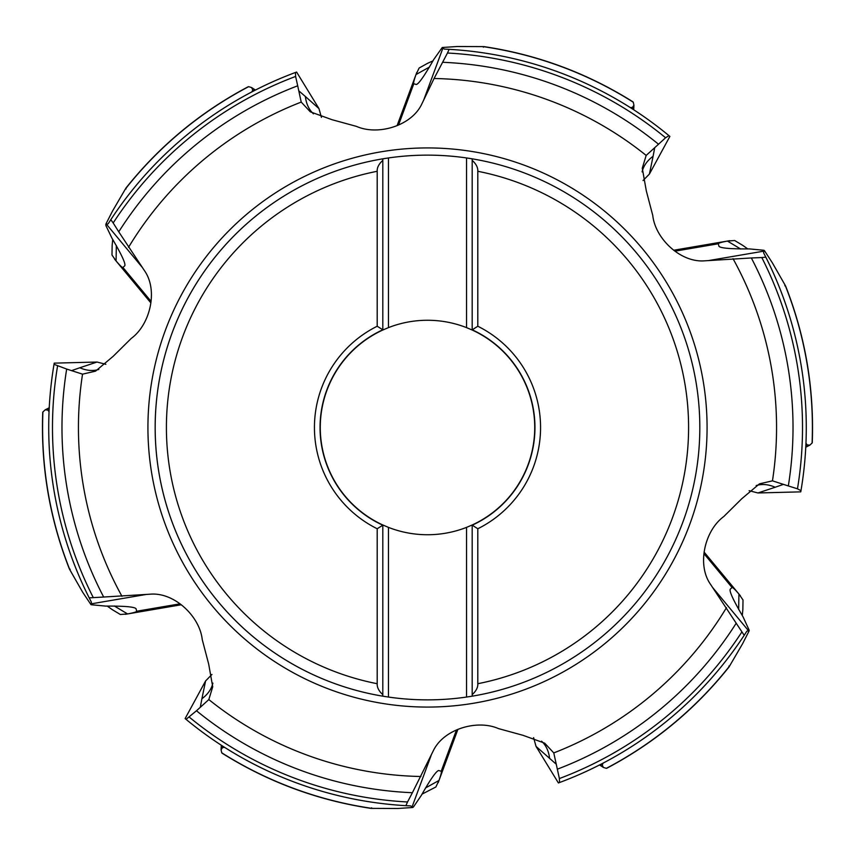 <?xml version="1.0" encoding="UTF-8"?>
<svg xmlns="http://www.w3.org/2000/svg" width="855" height="855" viewBox="0 0 855 855"><rect width="100%" height="100%" fill="white"/><g stroke="black" fill="none" stroke-linecap="round" stroke-linejoin="round"><path stroke-width="1.28" d="M371.604 807.815L371.957 808.381A384.91 384.91 0 0 1 221.744 752.795L221.05 749.814L222.567 747.559L222.524 746.03M431.454 754.548L412.046 806.992L412.741 807.505L413.478 806.928L421.344 795.374C430.589 779.076 436.392 770.793 438.754 770.526L441.201 771.242C441.725 771.755 440.988 774.833 438.978 780.465L435.868 786.985L422.007 794.145M371.957 808.381L397.735 808.488L412.741 807.505M412.046 806.992L410.721 805.912A378.786 378.786 0 0 1 409.534 805.859M408.498 805.805A378.786 378.786 0 0 1 407.632 805.763M406.061 805.677A378.786 378.786 0 0 1 224.662 747.398L224.641 747.441M222.631 746.105L224.662 747.398L222.567 747.559M410.721 805.912L405.879 805.667A378.786 378.786 0 0 1 186.048 719.344L185.225 718.67M407.525 801.979L405.879 805.667A378.786 378.786 0 0 1 186.048 719.344L196.479 710.762A365.523 365.523 0 0 0 412.399 792.713L407.525 801.979A375.014 375.014 0 0 1 189.415 717.238M712.728 587.62L748.424 630.627L746.821 631.236L744.192 635.308A378.786 378.786 0 0 1 559.523 782.528L559.384 778.552L553.784 752.913L544.688 743.166L523.036 735.321L498.518 728.61C477.09 719.151 443.456 729.112 433.229 750.925L412.399 792.713M206.461 735.097L207.113 735.567M210.052 737.651L210.64 738.057M211.1 738.389L211.751 738.838M212.243 739.169L215.994 741.734M216.625 742.151L217.234 742.557M217.865 742.984L218.474 743.39M219.104 743.797L219.682 744.181M220.291 744.577L222.439 745.977M112.144 245.577L111.984 255.004L116.077 260.957C119.957 265.51 122.254 267.69 122.96 267.497L124.809 265.734C125.76 263.554 121.485 254.384 111.984 238.235L105.924 225.645L105.945 223.967L112.433 211.228L125.418 188.966L126.08 188.934M112.144 245.556L112.721 239.421M125.418 188.966A384.91 384.91 0 0 1 248.666 86.665L251.594 87.552L252.791 89.999L254.138 90.716M728.92 666.066L729.582 666.034A384.91 384.91 0 0 1 606.334 768.335L603.406 767.448L602.209 765.001L600.862 764.285M742.856 609.423L742.279 615.579M729.582 666.034L742.567 643.772L749.055 631.033L749.204 630.285L748.424 630.627M742.856 609.444L743.016 599.996L738.923 594.043C735.043 589.49 732.746 587.31 732.04 587.503L730.191 589.266C729.24 591.446 733.515 600.616 743.016 616.765L749.204 630.285M746.447 631.834A378.786 378.786 0 0 1 746.094 632.379M745.186 633.779A378.786 378.786 0 0 1 744.758 634.442M756.173 485.555A45.037 31.411 -114.6 0 1 775.186 487.243L783.437 484.368L772.46 480.841L759.464 483.845L741.851 498.668L723.779 516.548C704.873 530.378 696.675 564.492 710.462 584.243L744.192 635.308A378.786 378.786 0 0 1 603.117 763.109L603.149 763.152M600.98 764.22L603.117 763.109L602.209 765.001M744.064 635.19L744.192 635.308A378.786 378.786 0 0 1 559.523 782.528L558.529 782.902M583.367 772.728L584.093 772.396M585.194 771.894L585.761 771.638M586.263 771.402L586.808 771.157M587.374 770.889L588.026 770.59M588.539 770.344L589.255 770.013M589.79 769.757L593.883 767.79M594.556 767.459L595.219 767.127M595.903 766.785L596.555 766.465M597.228 766.133L597.848 765.823M598.489 765.492L600.776 764.327M98.827 369.446A45.037 31.411 65.4 0 1 79.814 367.757L71.564 370.632L66.679 369.061A365.523 365.523 0 0 0 103.669 597.036L150.256 594.182C174.281 592.12 199.717 616.273 202.24 639.561L208.695 664.153L212.724 686.822L208.823 699.572A349.064 349.064 0 0 0 420.938 776.5M313.443 113.833A45.037 31.411 125.4 0 1 305.395 96.519L298.78 90.822L297.7 85.799A365.523 365.523 0 0 0 118.76 231.823L144.538 270.757C158.325 290.508 150.127 324.622 131.221 338.452L113.149 356.332L95.536 371.156L82.54 374.159A349.064 349.064 0 0 0 121.976 596.32M212.884 683.113A45.037 31.411 5.4 0 1 201.908 698.738L200.284 707.32L208.823 699.572M200.284 707.32L196.479 710.762M201.908 698.738L205.585 680.954L185.118 718.585M205.585 680.954L211.955 674.445M472.184 330.019L466.552 327.625A107.238 107.238 0 0 0 388.448 327.625L382.816 330.019A107.238 107.238 0 0 0 382.816 524.981L388.448 527.375A107.238 107.238 0 0 0 466.552 527.375L472.184 524.981A107.238 107.238 0 0 0 472.184 330.019L472.184 158.827L466.552 157.951L466.552 327.625M472.184 312.855L472.184 158.827A272.371 272.371 0 0 0 388.448 157.951L388.448 327.625M477.806 171.289A261.106 261.106 0 0 1 477.806 683.711L477.806 528.753L472.184 525.141A107.377 107.377 0 0 0 472.184 329.859L477.806 326.247L477.806 171.289C478.009 167.569 476.139 163.925 472.184 160.355M477.806 528.753A113.063 113.063 0 0 0 477.806 326.247M477.806 683.711C478.041 687.356 476.16 691 472.184 694.645L472.184 525.205A107.431 107.431 0 0 0 472.184 329.795A107.431 107.431 0 0 1 472.184 525.205M472.184 695.03L472.184 524.981M472.184 695.233L472.184 694.645M388.448 527.375L388.448 697.049A272.371 272.371 0 0 0 466.552 697.049L472.184 696.173A272.371 272.371 0 0 0 466.552 157.951M388.448 697.049L382.816 696.173A272.371 272.371 0 0 0 385.637 696.633A272.371 272.371 0 0 1 382.816 158.827L388.448 157.951M385.787 158.346A272.371 272.371 0 0 0 384.013 158.624A272.371 272.371 0 0 1 385.787 158.346M469.213 696.654A272.371 272.371 0 0 0 470.987 696.376A272.371 272.371 0 0 1 469.213 696.654M783.437 484.368L788.321 485.939A365.523 365.523 0 0 0 751.331 257.964L704.734 260.818C680.719 262.88 655.283 238.727 652.76 215.439L646.305 190.847L642.276 168.179L646.177 155.428A349.064 349.064 0 0 0 434.062 78.5L421.772 104.075C411.544 125.888 377.91 135.849 356.482 126.39L331.954 119.679L310.312 111.834L301.216 102.087A349.064 349.064 0 0 0 128.539 247.319M800.793 491.732L800.975 490.685L797.469 488.814L788.321 485.939M775.186 487.243L757.958 492.961L800.772 491.86M804.405 465.12L804.491 464.329M804.598 463.132L804.662 462.512M804.715 461.967L804.769 461.358M804.822 460.738L804.886 460.033M804.929 459.466L804.993 458.675M805.047 458.088L805.389 453.556M805.431 452.797L805.485 452.071M805.538 451.301L805.581 450.574M805.624 449.826L805.667 449.142M805.709 448.415L805.838 445.85M805.848 445.615L805.955 443.211A378.786 378.786 0 0 0 765.738 257.002M708.752 260.551L763.878 251.135L763.601 252.824L765.813 257.141A378.786 378.786 0 0 1 800.975 490.685A378.786 378.786 0 0 0 765.813 257.141L761.794 257.558A375.014 375.014 0 0 1 797.469 488.814M805.838 445.754L807.141 444.953L805.998 443.211M763.878 251.135L763.975 250.28L764.541 250.793L772.332 262.784L785.125 285.164L784.815 285.741M807.141 444.953L809.856 445.134L812.09 443.04A384.91 384.91 0 0 0 785.125 285.164M742.728 245.353L734.637 240.501L727.445 241.078C721.556 242.157 718.521 243.044 718.339 243.761L718.927 246.24C720.327 248.142 730.405 249.029 749.162 248.891L763.975 250.28M751.331 257.964L761.794 257.558M642.116 171.887A45.037 31.411 -174.6 0 1 653.092 156.262L654.716 147.68L646.177 155.428M654.716 147.68L658.521 144.239A365.523 365.523 0 0 0 442.601 62.287L434.062 78.5M669.775 136.33L668.952 135.656L665.585 137.762L658.521 144.239M653.092 156.262L649.415 174.046L669.882 136.415M648.539 119.903L647.887 119.433M644.948 117.349L644.36 116.943M643.901 116.611L643.249 116.162M642.757 115.831L639.006 113.266M638.375 112.849L637.766 112.443M637.135 112.016L636.526 111.61M635.896 111.203L635.318 110.819M634.709 110.423L632.561 109.023M632.369 108.895L630.338 107.602A378.786 378.786 0 0 0 448.939 49.323M447.368 49.237A378.786 378.786 0 0 0 446.502 49.195M445.466 49.141A378.786 378.786 0 0 0 444.279 49.088L449.121 49.334A378.786 378.786 0 0 1 668.952 135.656A378.786 378.786 0 0 0 449.121 49.334L447.475 53.021A375.014 375.014 0 0 1 665.585 137.762M632.476 108.97L632.433 107.441L630.359 107.559M423.546 100.463L442.954 48.008L442.259 47.495L457.265 46.512L483.043 46.619L483.396 47.185M442.954 48.008L444.279 49.088M632.433 107.441L633.95 105.186L633.256 102.205A384.91 384.91 0 0 0 483.043 46.619M427.372 63.43L419.132 68.015L416.022 74.535C414.012 80.167 413.275 83.245 413.799 83.758L416.235 84.485C418.587 84.228 424.39 75.945 433.656 59.626L442.259 47.495M442.601 62.287L447.475 53.021M298.78 90.822L301.216 102.087M296.471 72.098L295.477 72.472L295.616 76.448L297.7 85.799M305.395 96.519L318.958 108.585L296.599 72.055M271.366 82.401L268.62 83.651M267.882 83.993L267.102 84.356M266.525 84.624L265.926 84.912M265.264 85.222L264.623 85.521M263.842 85.895L262.56 86.515M261.844 86.868L261.181 87.189M259.086 88.215L258.221 88.653M256.767 89.38L255.485 90.032M254.683 90.438L251.883 91.891A378.786 378.786 0 0 0 110.808 219.692A378.786 378.786 0 0 1 295.477 72.472A378.786 378.786 0 0 0 110.808 219.692L112.144 217.672M110.231 220.569A378.786 378.786 0 0 0 109.803 221.242M108.906 222.621A378.786 378.786 0 0 0 108.553 223.166M142.261 267.369L106.576 224.373L108.179 223.764L110.808 219.692L113.181 222.963A375.014 375.014 0 0 1 295.616 76.448M252.791 89.999L251.851 91.848M106.576 224.373L105.796 224.715M118.76 231.823L113.181 222.963M71.564 370.632L82.54 374.159M103.669 597.036L89.187 597.859L91.4 602.177L91.025 604.72L82.668 592.216L69.875 569.836L70.185 569.259M89.358 597.795L89.187 597.859A378.786 378.786 0 0 1 54.025 364.316L66.679 369.061M89.262 597.998A378.786 378.786 0 0 1 49.045 411.789L49.002 411.789M49.152 409.385L49.045 411.789L47.859 410.047L45.144 409.866L42.91 411.96A384.91 384.91 0 0 0 69.875 569.836M112.272 609.647L120.363 614.499L127.555 613.922C133.444 612.843 136.479 611.956 136.661 611.24L136.073 608.76C134.673 606.858 124.595 605.971 105.838 606.11L91.025 604.72M112.251 609.636L107.228 606.067M42.75 412.313L42.75 412.313C40.741 466.467 49.643 518.75 69.469 569.184M47.859 410.047L49.163 409.246M79.814 367.757L97.043 362.039L54.228 363.14M105.87 364.305L97.043 362.039M54.207 363.268L54.025 364.316A378.786 378.786 0 0 0 89.187 597.859M50.595 389.88L50.509 390.671M50.402 391.868L50.338 392.488M50.285 393.033L50.231 393.642M50.178 394.262L50.114 394.967M50.071 395.534L50.007 396.325M49.953 396.912L49.611 401.444M49.569 402.203L49.515 402.929M49.462 403.699L49.419 404.426M49.376 405.174L49.334 405.858M49.291 406.585L49.163 409.15M321.416 117.359L318.958 108.585M427.5 63.356L432.993 60.855M633.021 101.884L633.031 101.895C587.139 73.07 537.4 54.645 483.812 46.587M749.13 490.695L757.958 492.961M812.25 442.687L812.25 442.687C814.259 388.533 805.357 336.25 785.531 285.816M742.749 245.364L747.772 248.933M643.045 180.555L649.415 174.046M556.22 764.178L536.042 746.415L558.401 782.945M536.042 746.415L533.584 737.641M466.552 697.049L466.552 527.375M382.816 542.145L382.816 696.173A272.371 272.371 0 0 1 382.816 158.827L382.816 329.795A107.431 107.431 0 0 0 382.816 525.205L382.816 696.173M382.816 524.981L382.816 525.205A107.431 107.431 0 0 1 382.816 329.795L382.816 159.971M382.816 159.767L382.816 158.827M377.194 171.289L377.194 326.247A113.063 113.063 0 0 0 377.194 528.753L377.194 683.711A261.106 261.106 0 0 1 377.194 171.289C376.959 167.644 378.84 164 382.816 160.355M377.194 326.247L382.816 329.795M377.194 528.753L382.816 525.205M377.194 683.711C376.991 687.431 378.861 691.075 382.816 694.645M425.48 787.968L438.978 780.465M441.201 771.242L456.495 729.924M151.1 301.409L122.96 267.497M116.333 245.513L116.077 260.957M738.667 609.487L738.923 594.043M732.04 587.503L703.9 553.591M553.784 752.913A349.064 349.064 0 0 0 726.461 607.681M625.187 625.187A279.564 279.564 0 0 1 229.813 625.187A279.564 279.564 0 0 1 229.813 229.813A279.564 279.564 0 0 1 625.187 229.813A279.564 279.564 0 0 1 625.187 625.187M772.46 480.841A349.064 349.064 0 0 0 733.024 258.68M718.339 243.761L674.905 251.178M413.799 83.758L398.505 125.076M146.248 594.449L91.122 603.865M136.661 611.24L180.095 603.822M114.314 605.981L127.555 613.922M93.206 597.442A375.014 375.014 0 0 1 57.531 366.186M429.52 67.032L416.022 74.535M740.687 249.019L727.445 241.078M557.3 769.201A365.523 365.523 0 0 0 736.23 623.177M541.557 741.167A45.037 31.411 -54.6 0 1 549.605 758.481M559.384 778.552A375.014 375.014 0 0 0 741.819 632.037M221.285 745.229L221.06 749.717M221.969 753.105C267.861 781.93 317.6 800.355 371.188 808.413M114.623 259.215L150.907 302.927M255.453 90.042L251.669 87.605M599.547 764.958L603.331 767.395M606.719 768.292C654.62 742.963 695.457 709.105 729.219 666.729M438.198 782.603L457.917 729.326M125.322 614.317L181.324 604.752M49.227 407.771L45.23 409.823M248.281 86.708C200.38 112.037 159.543 145.895 125.781 188.271M416.802 72.397L397.083 125.674M633.715 109.771L633.94 105.283M740.377 595.785L704.092 552.073M805.773 447.229L809.77 445.177M729.678 240.683L673.676 250.248M744.192 635.308L743.529 636.312"/></g></svg>
